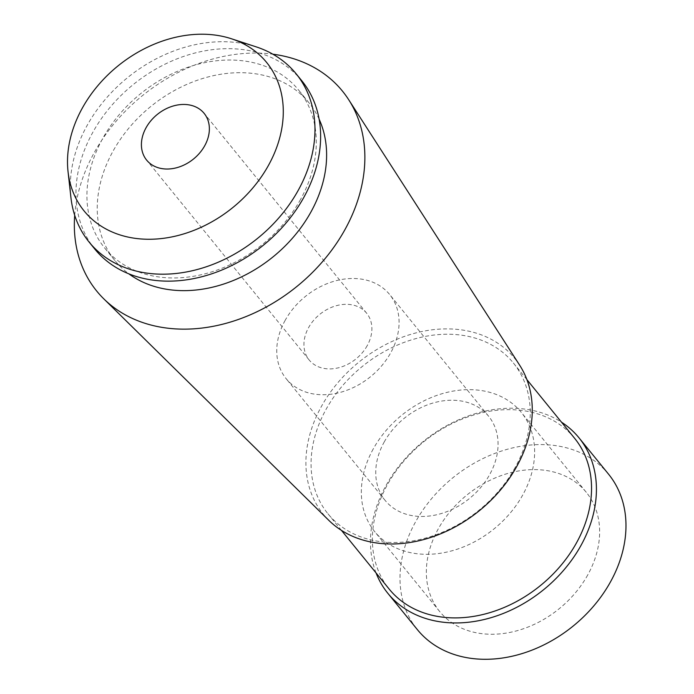 <?xml version="1.0" encoding="UTF-8"?>
<svg xmlns="http://www.w3.org/2000/svg" width="694" height="694" viewBox="0 0 694 694"><rect width="100%" height="100%" fill="white"/><g stroke="black" fill="none" stroke-linecap="round" stroke-linejoin="round"><path stroke-width="0.52" stroke-dasharray="3.47 2.6" d="M608.577 474.202A123.202 95.477 -39.1 0 0 415.524 521.931A123.202 95.477 -39.1 0 0 417.398 629.658M376.061 572.949A123.202 95.477 140.9 0 1 385.977 485.592A123.202 95.477 140.9 0 1 561.498 422.169M587.74 574.936A94.488 73.226 140.9 0 1 439.684 611.535A94.488 73.226 140.9 0 1 438.244 528.923A94.488 73.226 140.9 0 1 586.3 492.324A94.488 73.226 140.9 0 1 587.74 574.936M373.233 448.975A94.488 73.226 -39.1 0 0 374.673 531.587A94.488 73.226 -39.1 0 0 522.729 494.987A94.488 73.226 -39.1 0 0 521.289 412.375A94.488 73.226 -39.1 0 0 373.233 448.975M384.138 442.113A66.693 51.686 140.9 0 1 488.645 416.279A66.693 51.686 140.9 0 1 489.669 474.592A66.693 51.686 140.9 0 1 385.153 500.426A66.693 51.686 140.9 0 1 384.138 442.113M285.147 320.376A66.693 51.686 -39.1 0 0 286.162 378.69A66.693 51.686 -39.1 0 0 390.679 352.847A66.693 51.686 -39.1 0 0 389.664 294.534A66.693 51.686 -39.1 0 0 285.147 320.376M367.221 345.638A37.051 28.714 140.9 0 1 309.16 359.986A37.051 28.714 140.9 0 1 308.596 327.594A37.051 28.714 140.9 0 1 366.658 313.237A37.051 28.714 140.9 0 1 367.221 345.638M70.918 197.469A133.395 103.371 140.9 0 1 87.114 125.475A133.395 103.371 140.9 0 1 256.155 46.854M301.786 80.747A133.395 103.371 -39.1 0 0 92.762 132.424A133.395 103.371 -39.1 0 0 94.792 249.059M300.545 199.438A125.059 96.908 140.9 0 1 104.586 247.888A125.059 96.908 140.9 0 1 102.686 138.54A125.059 96.908 140.9 0 1 298.646 90.099A125.059 96.908 140.9 0 1 300.545 199.438M319.119 119.168A125.059 96.908 -39.1 0 0 308.96 102.773A125.059 96.908 -39.1 0 0 112.992 151.223A125.059 96.908 -39.1 0 0 114.9 260.562A125.059 96.908 -39.1 0 0 128.876 273.852M74.7 215.305A158.406 122.751 140.9 0 1 94.289 152.541A158.406 122.751 -39.1 0 1 272.846 54.193M519.667 365.226A123.419 95.642 -39.1 0 0 422.134 331.48A123.419 95.642 -39.1 0 0 321.443 406.389A123.419 95.642 140.9 0 0 328.852 520.379M515.182 467.461A119.498 92.606 140.9 0 1 327.932 513.751A119.498 92.606 140.9 0 1 326.111 409.269A119.498 92.606 140.9 0 1 513.369 362.979A119.498 92.606 140.9 0 1 515.182 467.461M574.675 438.382A119.498 92.606 -39.1 0 0 387.426 484.681A119.498 92.606 -39.1 0 0 389.247 589.163M439.684 611.535L374.673 531.587M586.3 492.324L521.289 412.375M385.153 500.426L286.162 378.69M488.645 416.279L389.664 294.534M309.16 359.986L146.642 160.114M366.658 313.237L204.14 113.365M308.96 102.773L298.646 90.099M114.9 260.562L104.586 247.888M526.893 379.618L513.369 362.979M341.465 530.389L327.932 513.751"/><path stroke-width="1.04" d="M387.851 593.318L417.398 629.658A123.202 95.477 -39.1 0 0 610.46 581.928A123.202 95.477 -39.1 0 0 608.577 474.202L579.03 437.862A123.202 95.477 140.9 0 1 580.904 545.588A123.202 95.477 140.9 0 1 387.851 593.318A123.202 95.477 140.9 0 1 376.061 572.949M561.498 422.169A123.202 95.477 140.9 0 1 579.03 437.862M146.078 127.713A37.051 28.714 -39.1 0 0 146.642 160.114A37.051 28.714 -39.1 0 0 204.704 145.757A37.051 28.714 -39.1 0 0 204.14 113.365A37.051 28.714 -39.1 0 0 146.078 127.713M268.465 165.38A117.642 91.166 140.9 0 1 152.342 239.213A117.642 91.166 140.9 0 1 68.038 171.592A117.642 91.166 140.9 0 1 82.326 108.091A117.642 91.166 140.9 0 1 231.406 38.751A117.642 91.166 140.9 0 1 268.465 165.38M231.406 38.751L256.155 46.854A133.395 103.371 140.9 0 1 296.138 73.798A133.395 103.371 140.9 0 1 298.168 190.434A133.395 103.371 140.9 0 1 89.144 242.111A133.395 103.371 140.9 0 1 70.918 197.469L68.038 171.592M89.144 242.111L94.792 249.059A133.395 103.371 -39.1 0 0 303.825 197.382A133.395 103.371 -39.1 0 0 301.786 80.747L296.138 73.798M128.876 273.852A125.059 96.908 -39.1 0 0 310.86 212.121A125.059 96.908 -39.1 0 0 319.119 119.168M103.796 298.845L328.852 520.379A123.419 95.642 140.9 0 0 516.726 466.489A123.419 95.642 -39.1 0 0 519.667 365.226L348.692 99.71A158.406 122.751 -39.1 0 1 344.918 229.679A158.406 122.751 140.9 0 1 103.796 298.845A158.406 122.751 140.9 0 1 74.7 215.305M348.692 99.71A158.406 122.751 -39.1 0 0 272.846 54.193M341.465 530.389L389.247 589.163A119.498 92.606 -39.1 0 0 576.497 542.864A119.498 92.606 -39.1 0 0 574.675 438.382L526.893 379.618"/></g></svg>
